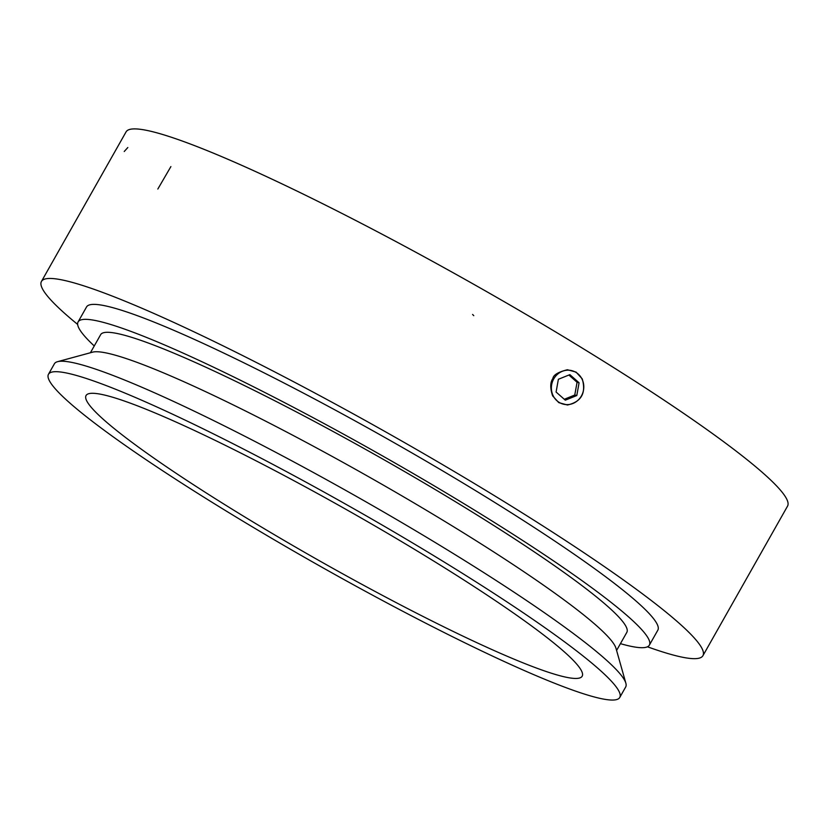 <?xml version="1.0" encoding="UTF-8"?>
<svg xmlns="http://www.w3.org/2000/svg" width="829" height="829" viewBox="0 0 829 829"><rect width="100%" height="100%" fill="white"/><g stroke="black" fill="none" stroke-linecap="round" stroke-linejoin="round"><path stroke-width="1.24" d="M553.14 395.702A17.274 16.145 103.9 0 0 573.948 403.018A17.274 16.145 103.9 0 0 582.901 381.236A17.274 16.145 103.9 0 0 561.223 371.796A17.274 16.145 103.9 0 0 553.14 395.702M552.632 395.868L558.798 402.645L567.461 404.998C581.357 401.837 586.279 393.133 582.248 378.874L576.082 372.097L567.409 369.744C558.197 372.045 553.357 374.957 552.891 378.47C550.145 382.397 550.062 388.2 552.632 395.868M569.865 374.646L579.077 382.77L576.797 395.537L565.305 400.169L556.093 392.044L558.373 379.278L569.865 374.646M579.077 382.77L577.077 382.283L574.756 395.029L564.3 399.277M576.797 395.537L574.756 395.029M568.891 375.04L577.077 382.283M432.344 560.228A285.01 28.911 29.5 0 1 582.165 676.215A285.01 28.911 29.5 0 1 319.88 561.036A285.01 28.911 29.5 0 1 86.061 395.526A285.01 28.911 29.5 0 1 432.344 560.228M447.225 563.917A328.191 33.295 29.5 0 1 619.75 697.479A328.191 33.295 29.5 0 1 317.714 564.85A328.191 33.295 29.5 0 1 48.476 374.262A328.191 33.295 29.5 0 1 447.225 563.917M48.476 374.262L54.393 363.796A328.191 33.295 29.5 0 1 57.553 361.682A328.191 33.295 29.5 0 1 453.152 553.451A328.191 33.295 29.5 0 1 625.864 683.21A328.191 33.295 29.5 0 1 625.677 687.003L619.75 697.479M57.553 361.682L92.547 352.17A302.274 30.663 29.5 0 1 456.914 528.798A302.274 30.663 29.5 0 1 615.988 648.319L625.864 683.21M90.413 352.75L100.641 334.678A302.274 30.663 29.5 0 1 467.919 509.358A302.274 30.663 29.5 0 1 626.817 632.372L616.589 650.454M94.257 345.962A328.191 33.295 29.5 0 1 78.092 321.911A328.191 33.295 29.5 0 1 476.841 511.576A328.191 33.295 29.5 0 1 649.366 645.128A328.191 33.295 29.5 0 1 620.434 643.656M78.092 321.911L86.548 306.958A328.191 33.295 29.5 0 1 485.307 496.612A328.191 33.295 29.5 0 1 657.832 630.175L649.366 645.128M503.172 501.048A380.003 38.548 29.5 0 1 702.93 655.687A380.003 38.548 29.5 0 1 647.449 646.796A380.003 38.548 -150.5 0 0 702.93 655.687A380.003 38.548 -150.5 0 0 623.646 580.113A380.003 38.548 -150.5 0 0 266.15 367.485A380.003 38.548 -150.5 0 0 41.45 281.445A380.003 38.548 29.5 0 1 503.172 501.048M77.646 324.419A380.003 38.548 29.5 0 1 41.45 281.445A380.003 38.548 -150.5 0 0 77.646 324.419M587.782 351.486A380.003 38.548 29.5 0 1 787.55 506.125L702.93 655.687L787.55 506.125A380.003 38.548 29.5 0 0 708.267 430.552A380.003 38.548 29.5 0 0 350.771 217.923A380.003 38.548 29.5 0 0 126.07 131.884A380.003 38.548 29.5 0 1 587.782 351.486M472.582 314.46L473.773 315.673M127.821 147.521L124.226 151.51M170.888 166.598L157.831 189.033M41.45 281.445L126.07 131.884L41.45 281.445"/></g></svg>

